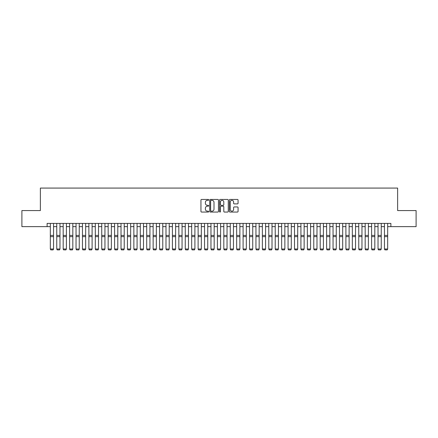 <?xml version="1.0" encoding="UTF-8"?>
<svg xmlns="http://www.w3.org/2000/svg" width="438" height="438" viewBox="0 0 438 438"><rect width="100%" height="100%" fill="white"/><g stroke="black" fill="none" stroke-linecap="round" stroke-linejoin="round"><path stroke-width="0.66" d="M208.718 199.881A0.443 0.443 0 0 0 208.28 199.443L201.579 199.443A0.63 0.63 0 0 0 200.949 200.073L200.949 211.423A0.63 0.63 0 0 0 201.579 212.058L208.28 212.058A0.443 0.443 0 0 0 208.718 211.614A0.443 0.443 0 0 0 208.28 211.171L207.409 211.171A2.02 2.02 0 0 1 205.395 209.156L205.395 208.209A2.02 2.02 0 0 1 207.409 206.189L208.28 206.189A0.443 0.443 0 0 0 208.718 205.75A0.443 0.443 0 0 0 208.28 205.307L207.409 205.307A2.02 2.02 0 0 1 205.395 203.287L205.395 202.345A2.02 2.02 0 0 1 207.409 200.325L208.28 200.325A0.443 0.443 0 0 0 208.718 199.881M237.434 203.889A0.63 0.63 0 0 0 238.064 203.259L238.064 200.073A0.63 0.63 0 0 0 237.434 199.443L229.988 199.443A0.63 0.63 0 0 0 229.359 200.073L229.359 211.423A0.63 0.63 0 0 0 229.988 212.058L237.434 212.058A0.63 0.63 0 0 0 238.064 211.423L238.064 207.579A0.63 0.63 0 0 0 237.434 206.95L234.248 206.95A0.63 0.63 0 0 0 233.618 207.579L233.618 209.484A1.686 1.686 0 0 1 231.932 211.171A1.686 1.686 0 0 1 230.24 209.484L230.24 202.011A1.686 1.686 0 0 1 231.932 200.325A1.686 1.686 0 0 1 233.618 202.011L233.618 203.259A0.63 0.63 0 0 0 234.248 203.889L237.434 203.889M47.118 226.632L21.9 226.632L21.9 210.569L40.373 210.569L40.373 188.077L397.627 188.077L397.627 210.569L416.1 210.569L416.1 226.632L390.882 226.632L390.882 223.418L47.118 223.418L47.118 226.632L50.332 226.632M218.447 200.073A0.63 0.63 0 0 0 217.817 199.443L210.377 199.443A0.63 0.63 0 0 0 209.742 200.073L209.742 211.423A0.63 0.63 0 0 0 210.377 212.058L217.817 212.058A0.63 0.63 0 0 0 218.447 211.423L218.447 200.073M220.183 199.443L227.623 199.443A0.63 0.63 0 0 1 228.258 200.073L228.258 211.423A0.63 0.63 0 0 1 227.623 212.058L224.442 212.058A0.63 0.63 0 0 1 223.807 211.423L223.807 206.824A0.63 0.63 0 0 0 223.177 206.189L221.064 206.189A0.63 0.63 0 0 0 220.434 206.824L220.434 211.614A0.443 0.443 0 0 1 219.991 212.058A0.443 0.443 0 0 1 219.553 211.614L219.553 200.073A0.63 0.63 0 0 1 220.183 199.443M53.545 226.632L56.759 226.632M59.973 226.632L63.181 226.632M66.395 226.632L69.609 226.632M72.823 226.632L76.037 226.632M79.245 226.632L82.459 226.632M85.673 226.632L88.887 226.632M92.1 226.632L95.309 226.632M98.523 226.632L101.736 226.632M104.95 226.632L108.164 226.632M111.372 226.632L114.586 226.632M117.8 226.632L121.014 226.632M124.222 226.632L127.436 226.632M130.65 226.632L133.864 226.632M137.078 226.632L140.286 226.632M143.5 226.632L146.714 226.632M149.927 226.632L153.141 226.632M156.35 226.632L159.563 226.632M162.777 226.632L165.991 226.632M169.205 226.632L172.413 226.632M175.627 226.632L178.841 226.632M182.055 226.632L185.269 226.632M188.477 226.632L191.691 226.632M194.905 226.632L198.118 226.632M201.332 226.632L204.541 226.632M207.754 226.632L210.968 226.632M214.182 226.632L217.396 226.632M220.604 226.632L223.818 226.632M227.032 226.632L230.246 226.632M233.459 226.632L236.668 226.632M239.882 226.632L243.095 226.632M246.309 226.632L249.523 226.632M252.731 226.632L255.945 226.632M259.159 226.632L262.373 226.632M265.587 226.632L268.795 226.632M272.009 226.632L275.223 226.632M278.437 226.632L281.65 226.632M284.859 226.632L288.073 226.632M291.286 226.632L294.5 226.632M297.714 226.632L300.922 226.632M304.136 226.632L307.35 226.632M310.564 226.632L313.778 226.632M316.986 226.632L320.2 226.632M323.414 226.632L326.628 226.632M329.836 226.632L333.05 226.632M336.264 226.632L339.477 226.632M342.691 226.632L345.9 226.632M349.113 226.632L352.327 226.632M355.541 226.632L358.755 226.632M361.963 226.632L365.177 226.632M368.391 226.632L371.605 226.632M374.819 226.632L378.027 226.632M381.241 226.632L384.454 226.632M387.668 226.632L390.882 226.632M211.067 200.325A0.443 0.443 0 0 0 210.629 200.768L210.629 210.733A0.443 0.443 0 0 0 211.067 211.171L211.981 211.171A2.02 2.02 0 0 0 214.001 209.156L214.001 202.345A2.02 2.02 0 0 0 211.981 200.325L211.067 200.325M223.807 202.044A1.686 1.686 0 0 0 222.121 200.358A1.686 1.686 0 0 0 220.434 202.044L220.434 204.677A0.63 0.63 0 0 0 221.064 205.307L223.177 205.307A0.63 0.63 0 0 0 223.807 204.677L223.807 202.044M53.545 223.418L53.545 249.123L53.064 249.923L50.813 249.874L53.064 249.923M50.813 249.923L50.332 249.008L53.545 249.008L53.064 249.874M50.332 223.418L50.332 249.008L50.813 249.874M56.759 249.123L57.241 249.923L56.759 249.008L59.973 249.008L59.491 249.923L57.241 249.874L59.491 249.923M63.181 249.123L63.663 249.923L63.181 249.008L66.395 249.008L65.914 249.923L63.663 249.874L65.914 249.923M69.609 249.123L70.091 249.923L69.609 249.008L72.823 249.008L72.341 249.923L70.091 249.874L72.341 249.923M76.037 249.123L76.519 249.923L76.037 249.008L79.245 249.008L78.763 249.923L76.519 249.874L78.763 249.923M59.973 223.418L59.973 249.008L59.491 249.874M56.759 223.418L56.759 249.008L57.241 249.874M66.395 223.418L66.395 249.008L65.914 249.874M63.181 223.418L63.181 249.008L63.663 249.874M72.823 223.418L72.823 249.008L72.341 249.874M69.609 223.418L69.609 249.008L70.091 249.874M79.245 223.418L79.245 249.008L78.763 249.874M76.037 223.418L76.037 249.008L76.519 249.874M82.459 249.123L82.941 249.923L82.459 249.008L85.673 249.008L85.191 249.923L82.941 249.874L85.191 249.923M85.673 223.418L85.673 249.008L85.191 249.874M82.459 223.418L82.459 249.008L82.941 249.874M88.887 249.123L89.368 249.923L88.887 249.008L92.1 249.008L91.613 249.923L89.368 249.874L91.613 249.923M92.1 223.418L92.1 249.008L91.613 249.874M88.887 223.418L88.887 249.008L89.368 249.874M95.309 249.123L95.791 249.923L95.309 249.008L98.523 249.008L98.041 249.923L95.791 249.874L98.041 249.923M98.523 223.418L98.523 249.008L98.041 249.874M95.309 223.418L95.309 249.008L95.791 249.874M101.736 249.123L102.218 249.923L101.736 249.008L104.95 249.008L104.468 249.923L102.218 249.874L104.468 249.923M104.95 223.418L104.95 249.008L104.468 249.874M101.736 223.418L101.736 249.008L102.218 249.874M108.164 249.123L108.646 249.923L108.164 249.008L111.372 249.008L110.891 249.923L108.646 249.874L110.891 249.923M111.372 223.418L111.372 249.008L110.891 249.874M108.164 223.418L108.164 249.008L108.646 249.874M114.586 249.123L115.068 249.923L114.586 249.008L117.8 249.008L117.318 249.923L115.068 249.874L117.318 249.923M117.8 223.418L117.8 249.008L117.318 249.874M114.586 223.418L114.586 249.008L115.068 249.874M121.014 249.123L121.496 249.923L121.014 249.008L124.222 249.008L123.74 249.923L121.496 249.874L123.74 249.923M124.222 223.418L124.222 249.008L123.74 249.874M121.014 223.418L121.014 249.008L121.496 249.874M127.436 249.123L127.918 249.923L127.436 249.008L130.65 249.008L130.168 249.923L127.918 249.874L130.168 249.923M130.65 223.418L130.65 249.008L130.168 249.874M127.436 223.418L127.436 249.008L127.918 249.874M137.078 223.418L137.078 249.123L136.596 249.923L134.346 249.874L136.596 249.923M133.864 249.123L134.346 249.923L133.864 249.008L137.078 249.008L136.596 249.874M133.864 223.418L133.864 249.008L134.346 249.874M143.5 223.418L143.5 249.123L143.018 249.923L140.768 249.874L143.018 249.923M140.286 249.123L140.768 249.923L140.286 249.008L143.5 249.008L143.018 249.874M140.286 223.418L140.286 249.008L140.768 249.874M146.714 249.123L147.195 249.923L146.714 249.008L149.927 249.008L149.446 249.923L147.195 249.874L149.446 249.923M149.927 223.418L149.927 249.008L149.446 249.874M146.714 223.418L146.714 249.008L147.195 249.874M153.141 249.123L153.623 249.923L153.141 249.008L156.35 249.008L155.868 249.923L153.623 249.874L155.868 249.923M156.35 223.418L156.35 249.008L155.868 249.874M153.141 223.418L153.141 249.008L153.623 249.874M159.563 249.123L160.045 249.923L159.563 249.008L162.777 249.008L162.295 249.923L160.045 249.874L162.295 249.923M162.777 223.418L162.777 249.008L162.295 249.874M159.563 223.418L159.563 249.008L160.045 249.874M165.991 249.123L166.473 249.923L165.991 249.008L169.205 249.008L168.723 249.923L166.473 249.874L168.723 249.923M169.205 223.418L169.205 249.008L168.723 249.874M165.991 223.418L165.991 249.008L166.473 249.874M172.413 249.123L172.895 249.923L172.413 249.008L175.627 249.008L175.145 249.923L172.895 249.874L175.145 249.923M175.627 223.418L175.627 249.008L175.145 249.874M172.413 223.418L172.413 249.008L172.895 249.874M178.841 249.123L179.323 249.923L178.841 249.008L182.055 249.008L181.573 249.923L179.323 249.874L181.573 249.923M182.055 223.418L182.055 249.008L181.573 249.874M178.841 223.418L178.841 249.008L179.323 249.874M185.269 249.123L185.75 249.923L185.269 249.008L188.477 249.008L187.995 249.923L185.75 249.874L187.995 249.923M188.477 223.418L188.477 249.008L187.995 249.874M185.269 223.418L185.269 249.008L185.75 249.874M191.691 249.123L192.172 249.923L191.691 249.008L194.905 249.008L194.423 249.923L192.172 249.874L194.423 249.923M194.905 223.418L194.905 249.008L194.423 249.874M191.691 223.418L191.691 249.008L192.172 249.874M198.118 249.123L198.6 249.923L198.118 249.008L201.332 249.008L200.85 249.923L198.6 249.874L200.85 249.923M204.541 249.123L205.022 249.923L204.541 249.008L207.754 249.008L207.273 249.923L205.022 249.874L207.273 249.923M210.968 249.123L211.45 249.923L210.968 249.008L214.182 249.008L213.7 249.923L211.45 249.874L213.7 249.923M201.332 223.418L201.332 249.008L200.85 249.874M198.118 223.418L198.118 249.008L198.6 249.874M207.754 223.418L207.754 249.008L207.273 249.874M204.541 223.418L204.541 249.008L205.022 249.874M214.182 223.418L214.182 249.008L213.7 249.874M210.968 223.418L210.968 249.008L211.45 249.874M217.396 249.123L217.878 249.923L217.396 249.008L220.604 249.008L220.122 249.923L217.878 249.874L220.122 249.923M220.604 223.418L220.604 249.008L220.122 249.874M217.396 223.418L217.396 249.008L217.878 249.874M223.818 249.123L224.3 249.923L223.818 249.008L227.032 249.008L226.55 249.923L224.3 249.874L226.55 249.923M227.032 223.418L227.032 249.008L226.55 249.874M223.818 223.418L223.818 249.008L224.3 249.874M230.246 249.123L230.727 249.923L230.246 249.008L233.459 249.008L232.978 249.923L230.727 249.874L232.978 249.923M233.459 223.418L233.459 249.008L232.978 249.874M230.246 223.418L230.246 249.008L230.727 249.874M236.668 249.123L237.15 249.923L236.668 249.008L239.882 249.008L239.4 249.923L237.15 249.874L239.4 249.923M239.882 223.418L239.882 249.008L239.4 249.874M236.668 223.418L236.668 249.008L237.15 249.874M243.095 249.123L243.577 249.923L243.095 249.008L246.309 249.008L245.827 249.923L243.577 249.874L245.827 249.923M249.523 249.123L250.005 249.923L249.523 249.008L252.731 249.008L252.25 249.923L250.005 249.874L252.25 249.923M255.945 249.123L256.427 249.923L255.945 249.008L259.159 249.008L258.677 249.923L256.427 249.874L258.677 249.923M246.309 223.418L246.309 249.008L245.827 249.874M243.095 223.418L243.095 249.008L243.577 249.874M252.731 223.418L252.731 249.008L252.25 249.874M249.523 223.418L249.523 249.008L250.005 249.874M259.159 223.418L259.159 249.008L258.677 249.874M255.945 223.418L255.945 249.008L256.427 249.874M262.373 249.123L262.855 249.923L262.373 249.008L265.587 249.008L265.105 249.923L262.855 249.874L265.105 249.923M265.587 223.418L265.587 249.008L265.105 249.874M262.373 223.418L262.373 249.008L262.855 249.874M268.795 249.123L269.277 249.923L268.795 249.008L272.009 249.008L271.527 249.923L269.277 249.874L271.527 249.923M272.009 223.418L272.009 249.008L271.527 249.874M268.795 223.418L268.795 249.008L269.277 249.874M275.223 249.123L275.705 249.923L275.223 249.008L278.437 249.008L277.955 249.923L275.705 249.874L277.955 249.923M278.437 223.418L278.437 249.008L277.955 249.874M275.223 223.418L275.223 249.008L275.705 249.874M281.65 249.123L282.132 249.923L281.65 249.008L284.859 249.008L284.377 249.923L282.132 249.874L284.377 249.923M284.859 223.418L284.859 249.008L284.377 249.874M281.65 223.418L281.65 249.008L282.132 249.874M288.073 249.123L288.554 249.923L288.073 249.008L291.286 249.008L290.805 249.923L288.554 249.874L290.805 249.923M291.286 223.418L291.286 249.008L290.805 249.874M288.073 223.418L288.073 249.008L288.554 249.874M294.5 249.123L294.982 249.923L294.5 249.008L297.714 249.008L297.232 249.923L294.982 249.874L297.232 249.923M297.714 223.418L297.714 249.008L297.232 249.874M294.5 223.418L294.5 249.008L294.982 249.874M300.922 249.123L301.404 249.923L300.922 249.008L304.136 249.008L303.654 249.923L301.404 249.874L303.654 249.923M304.136 223.418L304.136 249.008L303.654 249.874M300.922 223.418L300.922 249.008L301.404 249.874M307.35 249.123L307.832 249.923L307.35 249.008L310.564 249.008L310.082 249.923L307.832 249.874L310.082 249.923M310.564 223.418L310.564 249.008L310.082 249.874M307.35 223.418L307.35 249.008L307.832 249.874M313.778 249.123L314.26 249.923L313.778 249.008L316.986 249.008L316.504 249.923L314.26 249.874L316.504 249.923M316.986 223.418L316.986 249.008L316.504 249.874M313.778 223.418L313.778 249.008L314.26 249.874M320.2 249.123L320.682 249.923L320.2 249.008L323.414 249.008L322.932 249.923L320.682 249.874L322.932 249.923M323.414 223.418L323.414 249.008L322.932 249.874M320.2 223.418L320.2 249.008L320.682 249.874M326.628 249.123L327.109 249.923L326.628 249.008L329.836 249.008L329.354 249.923L327.109 249.874L329.354 249.923M329.836 223.418L329.836 249.008L329.354 249.874M326.628 223.418L326.628 249.008L327.109 249.874M333.05 249.123L333.532 249.923L333.05 249.008L336.264 249.008L335.782 249.923L333.532 249.874L335.782 249.923M336.264 223.418L336.264 249.008L335.782 249.874M333.05 223.418L333.05 249.008L333.532 249.874M339.477 249.123L339.959 249.923L339.477 249.008L342.691 249.008L342.209 249.923L339.959 249.874L342.209 249.923M342.691 223.418L342.691 249.008L342.209 249.874M339.477 223.418L339.477 249.008L339.959 249.874M345.9 249.123L346.387 249.923L345.9 249.008L349.113 249.008L348.632 249.923L346.387 249.874L348.632 249.923M349.113 223.418L349.113 249.008L348.632 249.874M345.9 223.418L345.9 249.008L346.387 249.874M352.327 249.123L352.809 249.923L352.327 249.008L355.541 249.008L355.059 249.923L352.809 249.874L355.059 249.923M355.541 223.418L355.541 249.008L355.059 249.874M352.327 223.418L352.327 249.008L352.809 249.874M358.755 249.123L359.237 249.923L358.755 249.008L361.963 249.008L361.481 249.923L359.237 249.874L361.481 249.923M361.963 223.418L361.963 249.008L361.481 249.874M358.755 223.418L358.755 249.008L359.237 249.874M365.177 249.123L365.659 249.923L365.177 249.008L368.391 249.008L367.909 249.923L365.659 249.874L367.909 249.923M368.391 223.418L368.391 249.008L367.909 249.874M365.177 223.418L365.177 249.008L365.659 249.874M371.605 249.123L372.086 249.923L371.605 249.008L374.819 249.008L374.337 249.923L372.086 249.874L374.337 249.923M374.819 223.418L374.819 249.008L374.337 249.874M371.605 223.418L371.605 249.008L372.086 249.874M378.027 249.123L378.509 249.923L378.027 249.008L381.241 249.008L380.759 249.923L378.509 249.874L380.759 249.923M381.241 223.418L381.241 249.008L380.759 249.874M378.027 223.418L378.027 249.008L378.509 249.874M384.454 249.123L384.936 249.923L384.454 249.008L387.668 249.008L387.187 249.923L384.936 249.874L387.187 249.923M387.668 223.418L387.668 249.008L387.187 249.874M384.454 223.418L384.454 249.008L384.936 249.874M53.545 235.414L50.332 235.414M53.545 236.629L50.332 236.629M59.973 235.414L56.759 235.414M59.973 236.629L56.759 236.629M66.395 235.414L63.181 235.414M66.395 236.629L63.181 236.629M72.823 235.414L69.609 235.414M72.823 236.629L69.609 236.629M79.245 235.414L76.037 235.414M79.245 236.629L76.037 236.629M85.673 235.414L82.459 235.414M85.673 236.629L82.459 236.629M92.1 235.414L88.887 235.414M92.1 236.629L88.887 236.629M98.523 235.414L95.309 235.414M98.523 236.629L95.309 236.629M104.95 235.414L101.736 235.414M104.95 236.629L101.736 236.629M111.372 235.414L108.164 235.414M111.372 236.629L108.164 236.629M117.8 235.414L114.586 235.414M117.8 236.629L114.586 236.629M124.222 235.414L121.014 235.414M124.222 236.629L121.014 236.629M130.65 235.414L127.436 235.414M130.65 236.629L127.436 236.629M137.078 235.414L133.864 235.414M137.078 236.629L133.864 236.629M143.5 235.414L140.286 235.414M143.5 236.629L140.286 236.629M149.927 235.414L146.714 235.414M149.927 236.629L146.714 236.629M156.35 235.414L153.141 235.414M156.35 236.629L153.141 236.629M162.777 235.414L159.563 235.414M162.777 236.629L159.563 236.629M169.205 235.414L165.991 235.414M169.205 236.629L165.991 236.629M175.627 235.414L172.413 235.414M175.627 236.629L172.413 236.629M182.055 235.414L178.841 235.414M182.055 236.629L178.841 236.629M188.477 235.414L185.269 235.414M188.477 236.629L185.269 236.629M194.905 235.414L191.691 235.414M194.905 236.629L191.691 236.629M201.332 235.414L198.118 235.414M201.332 236.629L198.118 236.629M207.754 235.414L204.541 235.414M207.754 236.629L204.541 236.629M214.182 235.414L210.968 235.414M214.182 236.629L210.968 236.629M220.604 235.414L217.396 235.414M220.604 236.629L217.396 236.629M227.032 235.414L223.818 235.414M227.032 236.629L223.818 236.629M233.459 235.414L230.246 235.414M233.459 236.629L230.246 236.629M239.882 235.414L236.668 235.414M239.882 236.629L236.668 236.629M246.309 235.414L243.095 235.414M246.309 236.629L243.095 236.629M252.731 235.414L249.523 235.414M252.731 236.629L249.523 236.629M259.159 235.414L255.945 235.414M259.159 236.629L255.945 236.629M265.587 235.414L262.373 235.414M265.587 236.629L262.373 236.629M272.009 235.414L268.795 235.414M272.009 236.629L268.795 236.629M278.437 235.414L275.223 235.414M278.437 236.629L275.223 236.629M284.859 235.414L281.65 235.414M284.859 236.629L281.65 236.629M291.286 235.414L288.073 235.414M291.286 236.629L288.073 236.629M297.714 235.414L294.5 235.414M297.714 236.629L294.5 236.629M304.136 235.414L300.922 235.414M304.136 236.629L300.922 236.629M310.564 235.414L307.35 235.414M310.564 236.629L307.35 236.629M316.986 235.414L313.778 235.414M316.986 236.629L313.778 236.629M323.414 235.414L320.2 235.414M323.414 236.629L320.2 236.629M329.836 235.414L326.628 235.414M329.836 236.629L326.628 236.629M336.264 235.414L333.05 235.414M336.264 236.629L333.05 236.629M342.691 235.414L339.477 235.414M342.691 236.629L339.477 236.629M349.113 235.414L345.9 235.414M349.113 236.629L345.9 236.629M355.541 235.414L352.327 235.414M355.541 236.629L352.327 236.629M361.963 235.414L358.755 235.414M361.963 236.629L358.755 236.629M368.391 235.414L365.177 235.414M368.391 236.629L365.177 236.629M374.819 235.414L371.605 235.414M374.819 236.629L371.605 236.629M381.241 235.414L378.027 235.414M381.241 236.629L378.027 236.629M387.668 235.414L384.454 235.414M387.668 236.629L384.454 236.629"/></g></svg>
